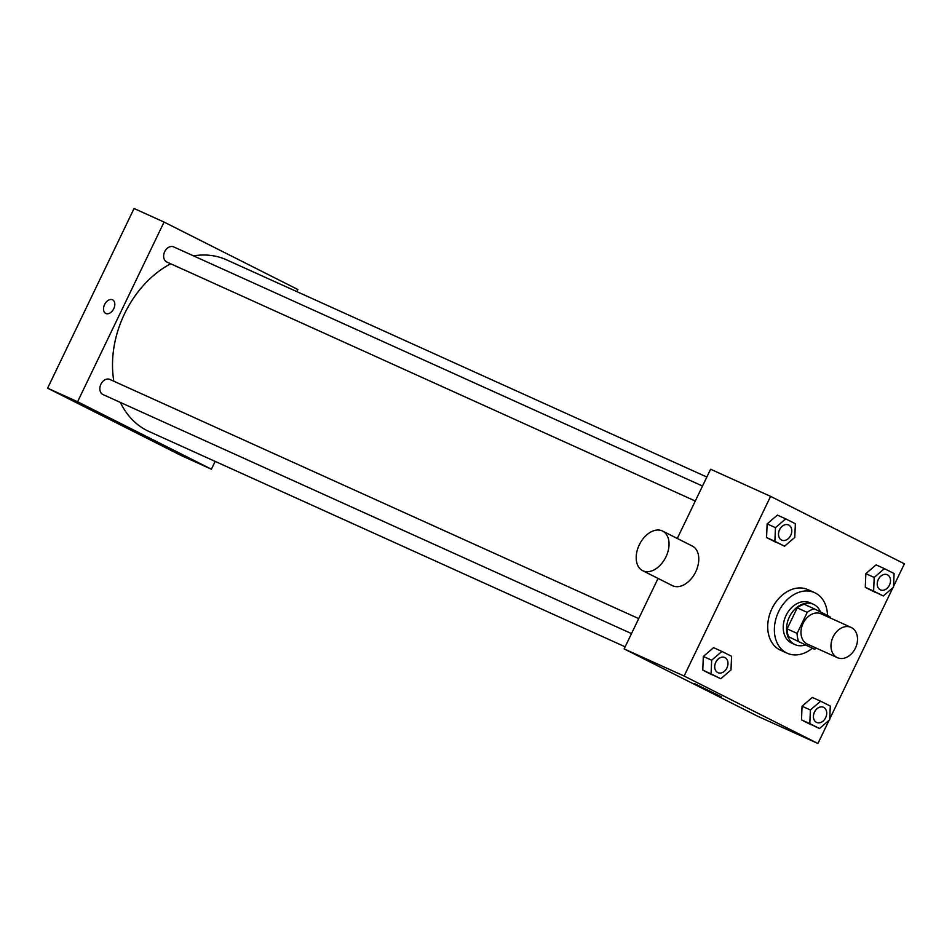 <?xml version="1.0" encoding="UTF-8"?>
<svg xmlns="http://www.w3.org/2000/svg" width="952" height="952" viewBox="0 0 952 952"><rect width="100%" height="100%" fill="white"/><g stroke="black" fill="none" stroke-linecap="round" stroke-linejoin="round"><path stroke-width="1.43" d="M833.095 636.912A16.624 12.483 -65.7 0 1 851.088 627.392A16.624 12.483 -65.7 0 1 855.622 647.681A16.624 12.483 -65.7 0 1 837.391 657.677A16.624 12.483 -65.7 0 1 833.095 636.912M837.391 657.677L807.403 644.111A16.624 12.483 -65.7 0 1 803.095 623.346A16.624 12.483 -65.7 0 1 821.1 613.826L851.088 627.392M814.269 649.133L788.625 636.721L814.269 649.133A21.456 16.113 -65.7 0 0 816.685 648.312M788.625 636.721A21.456 16.113 -65.7 0 1 787.114 628.867L797.229 607.852L807.225 612.374A21.456 16.113 -65.7 0 1 814.234 608.804L829.882 616.694A21.456 16.113 -65.7 0 1 830.382 618.027M807.225 612.374L797.121 633.389A21.456 16.113 -65.7 0 0 798.621 641.243M797.229 607.852A21.456 16.113 -65.7 0 1 804.238 604.282L814.234 608.804M787.114 628.867L797.121 633.389M820.481 611.957A22.158 16.648 114.3 0 0 813.865 604.484A22.158 16.648 114.3 0 0 813.389 604.258A22.158 16.648 114.3 0 0 789.089 617.586A22.158 16.648 114.3 0 0 795.122 644.647A22.158 16.648 114.3 0 0 805.178 645.028M795.122 644.647L791.79 643.135A22.158 16.648 -65.7 0 1 786.054 615.444A22.158 16.648 -65.7 0 1 810.057 602.747L813.389 604.258M812.318 648.252A33.237 24.966 -65.7 0 1 787.221 653.227A33.237 24.966 -65.7 0 1 778.617 611.696A33.237 24.966 -65.7 0 1 814.614 592.656A33.237 24.966 -65.7 0 1 827.466 615.48M787.221 653.227L780.557 650.216A33.237 24.966 -65.7 0 1 771.953 608.685A33.237 24.966 -65.7 0 1 807.951 589.645L814.614 592.656M884.42 568.641L876.09 564.869L865.856 573.663L865.285 587.324L883.277 595.964L893.511 587.17L894.083 573.509L884.42 568.641L874.198 577.436L873.615 591.097L883.277 595.964M820.624 701.196L812.294 697.435L802.06 706.229L801.489 719.89L819.482 728.53L829.716 719.724L830.287 706.063L820.624 701.196L810.39 709.99L809.819 723.651L819.482 728.53M893.535 586.384L904.4 563.822L770.584 496.361L684.119 676.039L817.935 743.5L829.121 720.236M829.739 718.95L892.917 587.67M785.697 518.864L777.367 515.103L767.133 523.897L766.562 537.559L784.543 546.198L794.777 537.404L795.36 523.731L785.697 518.864L775.463 527.658L774.892 541.331L784.543 546.198M721.902 651.43L713.572 647.658L703.338 656.452L702.766 670.113L720.747 678.752L730.981 669.958L731.564 656.297L721.902 651.43L711.668 660.224L711.096 673.885L720.747 678.752M677.277 538.475L710.597 469.229L770.584 496.361M658.058 578.411L624.131 648.907L757.947 716.368L817.935 743.5M624.131 648.907L684.119 676.039M694.46 683.584L721.58 696.9L694.46 683.584M662.604 531.073L692.33 546.067A22.158 14.625 116.8 0 1 695.412 572.438A22.158 14.625 116.8 0 1 672.386 585.635L642.648 570.653A22.158 14.625 116.8 0 1 639.292 544.83A22.158 14.625 116.8 0 1 662.604 531.073A22.158 14.625 116.8 0 1 665.674 557.444A22.158 14.625 116.8 0 1 642.648 570.653M113.847 381.24A94.177 70.734 -65.7 0 1 124.545 313.779A94.177 70.734 -65.7 0 1 170.67 263.775M193.518 255.862A94.177 70.734 -65.7 0 1 226.54 259.825L706.848 477.035M625.143 646.813L148.929 431.446A94.177 70.734 -65.7 0 1 120.428 402.458M638.709 618.61L109.896 379.455A8.306 6.247 114.3 0 0 100.793 384.453A8.306 6.247 114.3 0 0 103.054 394.604L631.497 633.592M695.293 501.026L166.85 262.038A8.306 6.247 -65.7 0 1 164.696 251.661A8.306 6.247 -65.7 0 1 173.692 246.901L702.505 486.044M296.869 291.621L297.881 289.527L164.065 222.066L77.588 401.744L211.404 469.205L215.164 461.399M211.404 469.205L181.415 455.639L47.6 388.178L134.065 208.5L164.065 222.066M47.6 388.178L77.588 401.744M117.929 422.855L145.049 436.171L117.929 422.855M105.743 313.434A7.616 5.022 116.8 0 1 104.589 304.557A7.616 5.022 116.8 0 1 112.598 299.832A7.616 5.022 116.8 0 1 113.657 308.888A7.616 5.022 116.8 0 1 105.731 313.434A7.616 5.022 116.8 0 1 104.577 304.557A7.616 5.022 116.8 0 1 112.598 299.832M59.083 364.33L58.465 365.616M122.879 231.764L122.261 233.05M715.749 662.283A8.306 6.247 -65.7 0 1 724.746 657.523A8.306 6.247 -65.7 0 1 724.769 657.523A8.306 6.247 -65.7 0 1 727.042 667.673A8.306 6.247 -65.7 0 1 717.927 672.671A8.306 6.247 -65.7 0 1 717.903 672.659A8.306 6.247 -65.7 0 1 715.749 662.283M713.572 647.658L703.338 656.452L711.668 660.224M703.338 656.452L702.766 670.113L711.096 673.885M702.766 670.113L712.417 674.992M717.903 672.659L717.927 672.671A8.306 6.247 -65.7 0 1 715.773 662.294A8.306 6.247 -65.7 0 1 724.781 657.534L724.781 657.534M816.626 722.437L816.661 722.449A8.306 6.247 -65.7 0 1 814.507 712.06A8.306 6.247 -65.7 0 1 823.48 707.288A8.306 6.247 -65.7 0 1 823.492 707.3A8.306 6.247 -65.7 0 1 825.765 717.451A8.306 6.247 -65.7 0 1 816.661 722.449A8.306 6.247 -65.7 0 1 816.626 722.437A8.306 6.247 -65.7 0 1 814.472 712.048A8.306 6.247 -65.7 0 1 823.504 707.3L823.504 707.3M812.294 697.435L802.06 706.229L810.39 709.99M802.06 706.229L801.489 719.89L809.819 723.651M801.489 719.89L811.152 724.758M781.723 540.117L781.699 540.105A8.306 6.247 -65.7 0 1 781.699 540.105A8.306 6.247 -65.7 0 1 779.545 529.717A8.306 6.247 -65.7 0 1 788.542 524.957A8.306 6.247 -65.7 0 1 788.565 524.968A8.306 6.247 -65.7 0 1 790.838 535.119A8.306 6.247 -65.7 0 1 781.723 540.117A8.306 6.247 -65.7 0 1 779.569 529.728A8.306 6.247 -65.7 0 1 788.577 524.968L788.577 524.968M777.367 515.103L767.133 523.897L775.463 527.658M767.133 523.897L766.562 537.559L774.892 541.331M766.562 537.559L776.213 542.426M880.457 589.883L880.422 589.871A8.306 6.247 -65.7 0 1 880.422 589.871A8.306 6.247 -65.7 0 1 878.279 579.494A8.306 6.247 -65.7 0 1 887.276 574.734A8.306 6.247 -65.7 0 1 887.288 574.734L887.3 574.746A8.306 6.247 -65.7 0 1 889.561 584.885A8.306 6.247 -65.7 0 1 880.457 589.883A8.306 6.247 -65.7 0 1 878.303 579.506A8.306 6.247 -65.7 0 1 887.3 574.746M876.09 564.869L865.856 573.663L874.198 577.436M865.856 573.663L865.285 587.324L873.615 591.097M865.285 587.324L874.947 592.203"/></g></svg>
